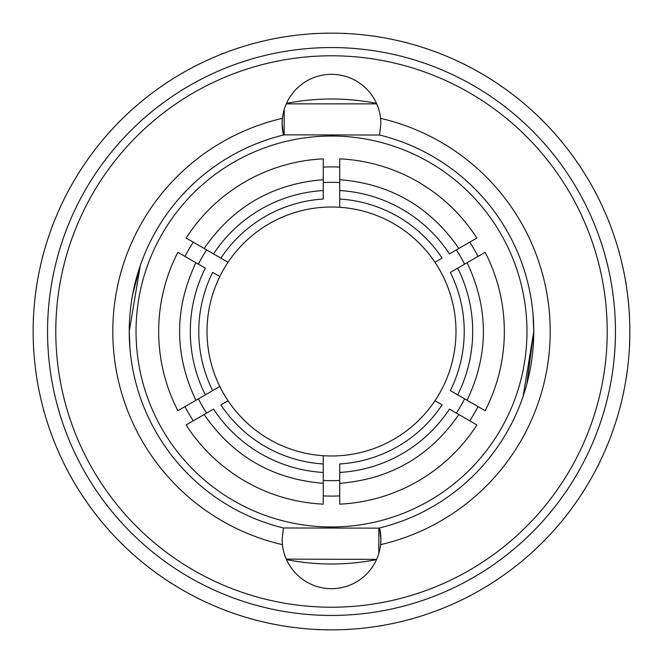 <?xml version="1.0" encoding="UTF-8"?>
<svg xmlns="http://www.w3.org/2000/svg" width="663" height="663" viewBox="0 0 663 663"><rect width="100%" height="100%" fill="white"/><g stroke="black" fill="none" stroke-linecap="round" stroke-linejoin="round"><path stroke-width="0.99" d="M339.729 495.899A164.606 164.606 0 0 1 323.271 495.899M193.24 420.831A164.606 164.606 0 0 1 185.01 406.576M331.5 526.969A195.469 195.469 0 0 1 136.031 331.5A195.469 195.469 0 0 1 331.5 136.031A195.469 195.469 0 0 1 526.969 331.5A195.469 195.469 0 0 1 331.5 526.969M464.597 398.844A149.167 149.167 0 0 1 456.368 413.099M339.729 480.443A149.167 149.167 0 0 1 323.271 480.443M200.375 246.296L186.104 238.05A172.836 172.836 0 0 1 323.271 158.855L323.271 175.339M192.146 402.449L177.875 410.695A172.836 172.836 0 0 1 177.875 252.305L192.146 260.551M323.271 487.661L323.271 504.145A172.836 172.836 0 0 1 186.104 424.95L200.375 416.704M470.854 260.551L485.125 252.305A172.836 172.836 0 0 1 485.125 410.695L470.854 402.449M339.729 175.339L339.729 158.855A172.836 172.836 0 0 1 476.896 238.05L462.625 246.296M462.625 416.704L476.896 424.95A172.836 172.836 0 0 1 339.729 504.145L339.729 487.661M450.334 272.394L457.685 268.15L450.334 272.394A132.716 132.716 0 0 1 450.334 390.606L457.685 394.85A141.194 141.194 0 0 0 457.685 268.15L467.084 262.722C488.838 308.577 488.838 354.423 467.084 400.278L450.334 390.606M455.987 331.5A124.487 124.487 0 0 1 331.5 455.987A124.487 124.487 0 0 1 207.013 331.5A124.487 124.487 0 0 1 331.5 207.013A124.487 124.487 0 0 1 455.987 331.5M339.729 455.713A124.487 124.487 0 0 0 434.953 400.734L442.105 404.861A132.716 132.716 0 0 1 339.729 463.967L339.729 472.454A141.194 141.194 0 0 0 449.456 409.104L458.854 414.532C430.022 456.293 390.316 479.225 339.729 483.31L339.729 463.967M331.5 629.85A298.35 298.35 0 0 1 33.15 331.5A298.35 298.35 0 0 1 331.5 33.15A298.35 298.35 0 0 1 629.85 331.5A298.35 298.35 0 0 1 331.5 629.85M47.554 331.5A283.946 283.946 0 0 0 331.5 615.446A283.946 283.946 0 0 0 615.446 331.5A283.946 283.946 0 0 0 331.5 47.554A283.946 283.946 0 0 0 47.554 331.5M380.595 118.362A218.724 218.724 0 0 1 380.595 544.638A49.385 49.385 0 0 0 380.885 539.317L380.595 544.638A49.385 49.385 0 0 1 282.405 544.638A218.724 218.724 0 0 1 282.405 118.362A49.385 49.385 0 0 0 283.441 135.028L282.115 123.683L282.405 118.362A49.385 49.385 0 0 1 380.595 118.362L380.885 123.683L379.559 135.028A202.265 202.265 0 0 1 533.765 331.5L526.861 383.869M378.822 553.423L378.822 528.146L283.441 527.972L282.115 539.317L282.405 544.638M523.182 396.06L533.765 331.5A202.265 202.265 0 0 1 379.559 527.972L380.885 539.317A49.385 49.385 0 0 0 379.559 527.972A202.265 202.265 0 0 1 378.822 528.146M132.583 294.853L140.258 265.656L129.235 331.5L129.956 348.539M533.765 331.5L533.044 314.461M331.5 564.006A232.506 232.506 0 0 0 376.518 559.605A232.506 232.506 0 0 1 286.482 559.605M286.275 559.141L376.625 559.373M376.468 103.387A232.506 232.506 0 0 0 331.5 98.994A232.506 232.506 0 0 1 376.518 103.395M286.482 103.395A232.506 232.506 0 0 1 331.5 98.994A232.506 232.506 0 0 0 286.507 103.387L286.275 103.859L376.65 103.859M284.178 109.577L284.178 134.854L379.559 135.028M283.441 527.972A202.265 202.265 0 0 1 283.441 135.028A202.265 202.265 0 0 1 284.178 134.854M331.5 55.783A275.717 275.717 0 0 1 607.217 331.5A275.717 275.717 0 0 1 331.5 607.217A275.717 275.717 0 0 1 55.783 331.5A275.717 275.717 0 0 1 331.5 55.783M449.456 253.896A141.194 141.194 0 0 0 339.729 190.546L339.729 199.033A132.716 132.716 0 0 1 442.105 258.139L434.953 262.266A124.487 124.487 0 0 0 339.729 207.287L339.729 179.69C390.316 183.775 430.022 206.707 458.854 248.468L449.456 253.896M213.544 409.104A141.194 141.194 0 0 0 323.271 472.454L323.271 463.967A132.716 132.716 0 0 1 220.895 404.861L228.047 400.734A124.487 124.487 0 0 0 323.271 455.713L323.271 483.31C272.684 479.225 232.978 456.293 204.146 414.532L213.544 409.104M205.315 268.15A141.194 141.194 0 0 0 205.315 394.85L212.666 390.606A132.716 132.716 0 0 1 212.666 272.394L219.818 276.521A124.487 124.487 0 0 0 219.818 386.479L195.917 400.278C174.162 354.423 174.162 308.577 195.917 262.722L205.315 268.15M323.271 207.287A124.487 124.487 0 0 0 228.047 262.266L213.544 253.896A141.194 141.194 0 0 1 323.271 190.546L323.271 199.033A132.716 132.716 0 0 0 220.895 258.139L204.146 248.468C232.978 206.707 272.684 183.775 323.271 179.69L323.271 199.033M442.105 404.861L434.953 400.734M434.953 262.266L442.105 258.139M339.729 199.033L339.729 207.287M228.047 400.734L220.895 404.861M323.271 463.967L323.271 455.713M219.818 276.521L212.666 272.394M212.666 390.606L219.818 386.479M220.895 258.139L228.047 262.266M476.896 424.95L458.854 414.532M339.729 483.31L339.729 504.145M339.729 158.855L339.729 179.69M458.854 248.468L476.896 238.05M456.368 249.901A149.167 149.167 0 0 1 464.597 264.156M485.125 252.305L467.084 262.722M467.084 400.278L485.125 410.695M323.271 504.145L323.271 483.31M204.146 414.532L186.104 424.95M206.632 413.099A149.167 149.167 0 0 1 198.403 398.844M177.875 410.695L195.917 400.278M195.917 262.722L177.875 252.305M198.403 264.156A149.167 149.167 0 0 1 206.632 249.901M186.104 238.05L204.146 248.468M323.271 179.69L323.271 158.855M323.271 182.557A149.167 149.167 0 0 1 339.729 182.557M323.271 167.101A164.606 164.606 0 0 1 339.729 167.101M469.76 242.169A164.606 164.606 0 0 1 477.99 256.424M477.99 406.576A164.606 164.606 0 0 1 469.76 420.831M185.01 256.424A164.606 164.606 0 0 1 193.24 242.169M629.684 343.442A298.416 298.416 0 0 1 629.552 346.326M626.8 374.545A298.416 298.416 0 0 1 626.369 377.404M620.684 405.176A298.416 298.416 0 0 1 619.955 407.977M611.394 434.994A298.416 298.416 0 0 1 610.383 437.704M599.045 463.686A298.416 298.416 0 0 1 597.753 466.271M583.763 490.927A298.416 298.416 0 0 1 582.205 493.371M565.713 516.427A298.416 298.416 0 0 1 563.915 518.69M545.102 539.897A298.416 298.416 0 0 1 543.072 541.953M522.146 561.08A298.416 298.416 0 0 1 519.916 562.92M497.109 579.752A298.416 298.416 0 0 1 494.689 581.343M470.249 595.705A298.416 298.416 0 0 1 467.68 597.031M441.873 608.758A298.416 298.416 0 0 1 439.179 609.811M412.287 618.778A298.416 298.416 0 0 1 409.502 619.549M381.813 625.648A298.416 298.416 0 0 1 378.963 626.121M350.793 629.295A298.416 298.416 0 0 1 347.909 629.469M319.558 629.684A298.416 298.416 0 0 1 316.674 629.552M288.455 626.8A298.416 298.416 0 0 1 285.596 626.369M257.824 620.684A298.416 298.416 0 0 1 255.023 619.955M228.006 611.394A298.416 298.416 0 0 1 225.296 610.383M199.314 599.045A298.416 298.416 0 0 1 196.729 597.753M172.073 583.763A298.416 298.416 0 0 1 169.629 582.205M146.573 565.713A298.416 298.416 0 0 1 144.31 563.915M123.103 545.102A298.416 298.416 0 0 1 121.047 543.072M101.92 522.146A298.416 298.416 0 0 1 100.08 519.916M83.248 497.109A298.416 298.416 0 0 1 81.657 494.689M67.294 470.249A298.416 298.416 0 0 1 65.968 467.68M54.242 441.873A298.416 298.416 0 0 1 53.189 439.179M44.222 412.287A298.416 298.416 0 0 1 43.451 409.502M37.352 381.813A298.416 298.416 0 0 1 36.879 378.963M33.705 350.793A298.416 298.416 0 0 1 33.531 347.909M33.316 319.558A298.416 298.416 0 0 1 33.448 316.674M36.2 288.455A298.416 298.416 0 0 1 36.631 285.596M42.316 257.824A298.416 298.416 0 0 1 43.045 255.023M51.606 228.006A298.416 298.416 0 0 1 52.617 225.296M63.955 199.314A298.416 298.416 0 0 1 65.247 196.729M79.237 172.073A298.416 298.416 0 0 1 80.795 169.629M97.287 146.573A298.416 298.416 0 0 1 99.085 144.31M117.898 123.103A298.416 298.416 0 0 1 119.928 121.047M140.854 101.92A298.416 298.416 0 0 1 143.084 100.08M165.891 83.248A298.416 298.416 0 0 1 168.311 81.657M192.751 67.294A298.416 298.416 0 0 1 195.32 65.968M221.127 54.242A298.416 298.416 0 0 1 223.821 53.189M250.713 44.222A298.416 298.416 0 0 1 253.498 43.451M281.187 37.352A298.416 298.416 0 0 1 284.037 36.879M312.207 33.705A298.416 298.416 0 0 1 315.091 33.531M343.401 33.39L343.442 33.316A298.416 298.416 0 0 1 346.326 33.448M374.545 36.2A298.416 298.416 0 0 1 377.404 36.631M405.176 42.316A298.416 298.416 0 0 1 407.977 43.045M434.994 51.606A298.416 298.416 0 0 1 437.704 52.617M463.686 63.955A298.416 298.416 0 0 1 466.271 65.247M490.927 79.237A298.416 298.416 0 0 1 493.371 80.795M516.427 97.287A298.416 298.416 0 0 1 518.69 99.085M539.897 117.898A298.416 298.416 0 0 1 541.953 119.928M561.08 140.854A298.416 298.416 0 0 1 562.92 143.084M579.752 165.891A298.416 298.416 0 0 1 581.343 168.311M595.705 192.751A298.416 298.416 0 0 1 597.031 195.32M608.758 221.127A298.416 298.416 0 0 1 609.811 223.821M618.778 250.713A298.416 298.416 0 0 1 619.549 253.498M625.648 281.187A298.416 298.416 0 0 1 626.121 284.037M629.295 312.207A298.416 298.416 0 0 1 629.469 315.091"/></g></svg>
